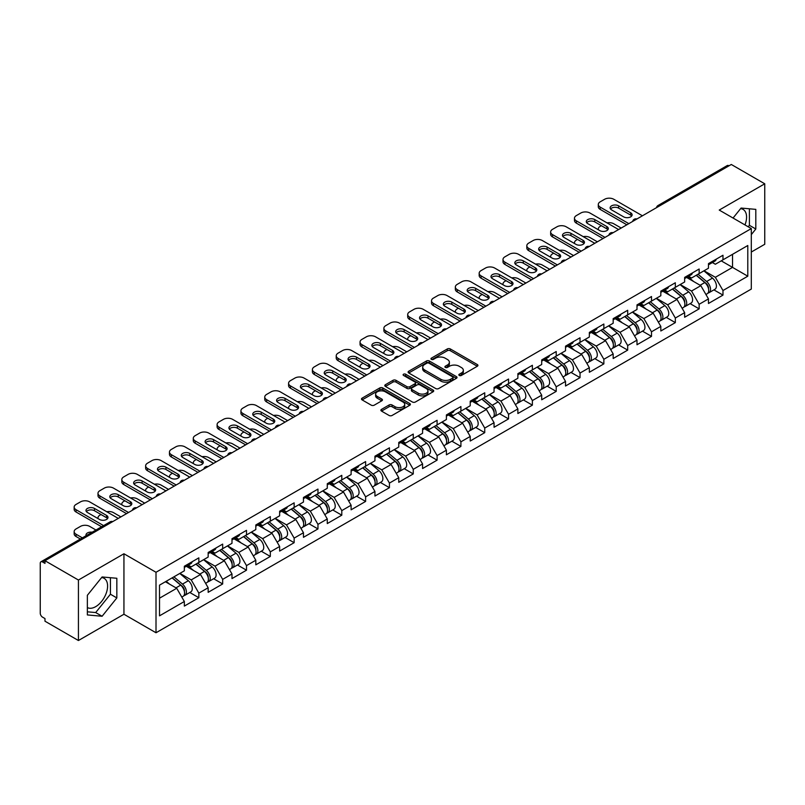 <?xml version="1.0" encoding="UTF-8"?>
<svg xmlns="http://www.w3.org/2000/svg" width="805" height="805" viewBox="0 0 805 805"><rect width="100%" height="100%" fill="white"/><g stroke="black" fill="none" stroke-linecap="round" stroke-linejoin="round"><path stroke-width="1.21" d="M459.283 375.452A1.479 0.855 0 0 0 461.376 375.452L477.305 366.265A2.123 1.228 0 0 0 477.929 365.4A2.123 1.228 0 0 0 477.305 364.534L450.317 348.947A2.123 1.228 0 0 0 447.318 348.947L431.4 358.145A1.479 0.855 0 0 0 430.957 358.748A1.479 0.855 0 0 0 431.4 359.362A1.479 0.855 0 0 0 433.493 359.362L435.555 358.165A6.782 3.914 0 0 1 445.145 358.165L447.399 359.463A6.782 3.914 0 0 1 449.381 362.24A6.782 3.914 0 0 1 447.399 365.007L445.336 366.195A1.479 0.855 0 0 0 444.903 366.798A1.479 0.855 0 0 0 445.336 367.412A1.479 0.855 0 0 0 447.439 367.412L449.492 366.215A6.782 3.914 0 0 1 459.092 366.215L461.335 367.513A6.782 3.914 0 0 1 463.328 370.29A6.782 3.914 0 0 1 461.335 373.057L459.283 374.245A1.479 0.855 0 0 0 458.84 374.848A1.479 0.855 0 0 0 459.283 375.452L459.283 374.245M87.363 607.554A16.845 9.73 120 0 0 95.684 606.658A16.845 9.73 120 0 0 106.693 591.816A16.845 9.73 120 0 0 104.107 578.322A16.845 9.73 120 0 0 101.621 577.557M740.6 208.646A16.845 9.73 -60 0 1 743.085 209.411A16.845 9.73 -60 0 1 744.977 224.927M381.52 409.363A2.123 1.228 0 0 0 380.896 410.228A2.123 1.228 0 0 0 381.52 411.093L389.087 415.461A2.123 1.228 0 0 0 392.085 415.461L409.775 405.247A2.123 1.228 0 0 0 410.389 404.382A2.123 1.228 0 0 0 409.775 403.516L382.788 387.94A2.123 1.228 0 0 0 379.789 387.94L362.099 398.153A2.123 1.228 0 0 0 361.485 399.018A2.123 1.228 0 0 0 362.099 399.884L371.246 405.167A2.123 1.228 0 0 0 374.245 405.167L381.812 400.789A2.123 1.228 0 0 0 382.435 399.924A2.123 1.228 0 0 0 381.812 399.059L377.283 396.442A5.675 3.27 0 0 1 375.623 394.128A5.675 3.27 0 0 1 379.125 391.099A5.675 3.27 0 0 1 385.303 391.814L403.064 402.067A5.675 3.27 0 0 1 404.724 404.382A5.675 3.27 0 0 1 401.222 407.411A5.675 3.27 0 0 1 395.044 406.696L392.085 404.985A2.123 1.228 0 0 0 389.087 404.985L381.52 409.363L381.52 411.093L389.087 406.756L389.087 404.985M123.94 553.76L78.427 580.033L44.979 560.723L731.302 164.482L764.75 183.792L719.237 210.065L751.307 228.58L156.009 572.275L123.94 553.76L123.94 614.245L156.009 632.76L156.009 572.275M435.706 388.543A2.123 1.228 0 0 0 438.705 388.543L456.395 378.33A2.123 1.228 0 0 0 457.009 377.465A2.123 1.228 0 0 0 456.395 376.599L429.407 361.022A2.123 1.228 0 0 0 426.409 361.022L408.719 371.236A2.123 1.228 0 0 0 408.105 372.101A2.123 1.228 0 0 0 408.719 372.967L435.706 388.543M404.14 375.774A1.479 0.855 0 0 1 405.65 375.985L405.65 374.224L433.08 390.063A2.123 1.228 0 0 1 433.704 390.928A2.123 1.228 0 0 1 433.08 391.794L415.39 402.007A2.123 1.228 0 0 1 412.391 402.007L385.414 386.43L385.414 384.699A2.123 1.228 0 0 0 384.79 385.565A2.123 1.228 0 0 0 385.414 386.43M385.414 384.699L392.981 380.322A2.123 1.228 0 0 1 395.98 380.322L406.928 386.642A2.123 1.228 0 0 0 409.926 386.642L414.947 383.744A2.123 1.228 0 0 0 415.561 382.878A2.123 1.228 0 0 0 414.947 382.013L403.547 375.432A1.479 0.855 0 0 1 403.114 374.828A1.479 0.855 0 0 1 404.03 374.033A1.479 0.855 0 0 1 405.65 374.224M156.009 632.76L751.307 289.065L751.307 228.58M189.789 592.48L198.845 597.713L198.845 593.124L191.218 579.902L179.907 573.381M198.845 597.713L184.345 606.085L184.345 601.506L159.521 615.835L159.521 585.144L184.345 570.815L184.345 566.237L198.845 557.855L198.845 562.443L208.163 557.06L208.163 552.482L222.673 544.1L222.673 548.688L231.991 543.315L231.991 538.726L246.501 530.344L246.501 534.933L255.809 529.559L255.809 524.971L270.319 516.599L270.319 521.177L279.637 515.804L279.637 511.215L294.147 502.843L294.147 507.422L303.465 502.048L303.465 497.46L317.965 489.088L317.965 493.666L327.283 488.293L327.283 483.704L341.793 475.332L341.793 479.911L351.111 474.537L351.111 469.949L365.621 461.577L365.621 466.155L374.939 460.782L374.939 456.194L389.439 447.822L389.439 452.4L398.757 447.027L398.757 442.438L413.267 434.066L413.267 438.655L422.585 433.271L422.585 428.683L437.095 420.311L437.095 424.899L446.403 419.516L446.403 414.927L460.913 406.555L460.913 411.144L470.231 405.76L470.231 401.182L484.741 392.8L484.741 397.388L494.059 392.005L494.059 387.426L508.559 379.044L508.559 383.633L517.877 378.249L517.877 373.671L532.387 365.289L532.387 369.877L541.705 364.494L541.705 359.916L556.215 351.533L556.215 356.122L565.533 350.739L565.533 346.16L580.033 337.778L580.033 342.367L589.351 336.993L589.351 332.405L603.861 324.023L603.861 328.611L613.179 323.238L613.179 318.649L627.689 310.277L627.689 314.856L636.996 309.482L636.996 304.894L651.507 296.522L651.507 301.1L660.825 295.727L660.825 291.138L675.335 282.766L675.335 287.345L684.653 281.971L684.653 277.383L699.153 269.011L699.153 273.589L708.47 268.216L708.47 263.627L722.981 255.255L722.981 259.834L747.795 245.515L747.795 276.196L722.981 290.525L715.343 277.292L704.043 270.772M713.924 289.88L722.981 295.103L722.981 290.525M722.981 295.103L708.47 303.485L708.47 298.897L699.153 304.28L691.525 291.048L680.215 284.527M690.096 303.626L699.153 308.858L699.153 304.28M699.153 308.858L684.653 317.24L684.653 312.652L675.335 318.035L667.697 304.803L656.397 298.283M666.268 317.381L675.335 322.614L675.335 318.035M675.335 322.614L660.825 330.996L660.825 326.407L651.507 331.791L643.869 318.559L632.569 312.038M642.45 331.137L651.507 336.369L651.507 331.791M651.507 336.369L636.996 344.751L636.996 340.163L627.689 345.546L620.051 332.314L608.751 325.794M618.622 344.892L627.689 350.125L627.689 345.546M627.689 350.125L613.179 358.507L613.179 353.918L603.861 359.292L596.223 346.07L584.923 339.549M594.794 358.648L603.861 363.88L603.861 359.292M603.861 363.88L589.351 372.262L589.351 367.674L580.033 373.047L572.395 359.825L561.095 353.304M570.976 372.403L580.033 377.636L580.033 373.047M580.033 377.636L565.533 386.008L565.533 381.429L556.215 386.803L548.577 373.58L537.277 367.06M547.148 386.159L556.215 391.391L556.215 386.803M556.215 391.391L541.705 399.763L541.705 395.185L532.387 400.558L524.749 387.336L513.449 380.805M523.331 399.914L532.387 405.146L532.387 400.558M532.387 405.146L517.877 413.518L517.877 408.94L508.559 414.313L500.931 401.091L489.621 394.561M499.502 413.669L508.559 418.902L508.559 414.313M508.559 418.902L494.059 427.274L494.059 422.695L484.741 428.069L477.103 414.847L465.803 408.316M475.675 427.425L484.741 432.657L484.741 428.069M484.741 432.657L470.231 441.029L470.231 436.451L460.913 441.824L453.275 428.602L441.975 422.072M451.857 441.18L460.913 446.413L460.913 441.824M460.913 446.413L446.403 454.785L446.403 450.196L437.095 455.58L429.457 442.358L418.157 435.827M428.029 454.936L437.095 460.168L437.095 455.58M437.095 460.168L422.585 468.54L422.585 463.952L413.267 469.335L405.629 456.113L394.329 449.582M404.211 468.691L413.267 473.924L413.267 469.335M413.267 473.924L398.757 482.296L398.757 477.707L389.439 483.091L381.812 469.858L370.501 463.338M380.383 482.447L389.439 487.679L389.439 483.091M389.439 487.679L374.939 496.051L374.939 491.463L365.621 496.846L357.984 483.614L346.683 477.093M356.555 496.202L365.621 501.424L365.621 496.846M365.621 501.424L351.111 509.807L351.111 505.218L341.793 510.601L334.156 497.369L322.855 490.849M332.737 509.947L341.793 515.18L341.793 510.601M341.793 515.18L327.283 523.562L327.283 518.973L317.965 524.357L310.338 511.125L299.037 504.604M308.909 523.703L317.965 528.935L317.965 524.357M317.965 528.935L303.465 537.317L303.465 532.729L294.147 538.112L286.51 524.88L275.209 518.36M285.081 537.458L294.147 542.691L294.147 538.112M294.147 542.691L279.637 551.073L279.637 546.484L270.319 551.868L262.682 538.636L251.381 532.115M261.263 551.214L270.319 556.446L270.319 551.868M270.319 556.446L255.809 564.828L255.809 560.24L246.501 565.613L238.864 552.391L227.563 545.871M237.435 564.969L246.501 570.202L246.501 565.613M246.501 570.202L231.991 578.584L231.991 573.995L222.673 579.369L215.036 566.146L203.735 559.626M213.617 578.725L222.673 583.957L222.673 579.369M222.673 583.957L208.163 592.329L208.163 587.751L198.845 593.124M188.259 565.15L191.218 566.851L198.845 562.443M191.218 579.902L200.526 574.518L186.277 566.297M208.163 587.751L200.526 574.518M212.087 551.395L215.036 553.095L222.673 548.688M215.036 566.146L224.354 560.773L210.095 552.542M231.991 573.995L224.354 560.773M235.905 537.639L238.864 539.34L246.501 534.933M238.864 552.391L248.181 547.018L233.923 538.787M255.809 560.24L248.181 547.018M259.733 523.884L262.682 525.585L270.319 521.177M262.682 538.636L271.999 533.262L257.751 525.031M279.637 546.484L271.999 533.262M283.561 510.129L286.51 511.829L294.147 507.422M286.51 524.88L295.827 519.507L281.569 511.276M303.465 532.729L295.827 519.507M307.379 496.373L310.338 498.074L317.965 493.666M310.338 511.125L319.645 505.751L305.397 497.52M327.283 518.973L319.645 505.751M331.207 482.618L334.156 484.318L341.793 479.911M334.156 497.369L343.473 491.996L329.225 483.765M351.111 505.218L343.473 491.996M355.025 468.862L357.984 470.573L365.621 466.155M357.984 483.614L367.301 478.24L353.043 470.009M374.939 491.463L367.301 478.24M378.853 455.107L381.812 456.817L389.439 452.4M381.812 469.858L391.119 464.485L376.871 456.254M398.757 477.707L391.119 464.485M402.681 441.351L405.629 443.062L413.267 438.655M405.629 456.113L414.947 450.73L400.689 442.498M422.585 463.952L414.947 450.73M426.499 427.596L429.457 429.307L437.095 424.899M429.457 442.358L438.775 436.974L424.517 428.743M446.403 450.196L438.775 436.974M450.327 413.84L453.275 415.551L460.913 411.144M453.275 428.602L462.593 423.219L448.345 414.988M470.231 436.451L462.593 423.219M474.155 400.095L477.103 401.796L484.741 397.388M477.103 414.847L486.421 409.463L472.163 401.232M494.059 422.695L486.421 409.463M497.973 386.34L500.931 388.04L508.559 383.633M500.931 401.091L510.239 395.708L495.991 387.477M517.877 408.94L510.239 395.708M521.801 372.584L524.749 374.285L532.387 369.877M524.749 387.336L534.067 381.952L519.819 373.731M541.705 395.185L534.067 381.952M545.619 358.829L548.577 360.529L556.215 356.122M548.577 373.58L557.895 368.197L543.637 359.976M565.533 381.429L557.895 368.197M569.447 345.073L572.395 346.774L580.033 342.367M572.395 359.825L581.713 354.452L567.465 346.22M589.351 367.674L581.713 354.452M593.275 331.318L596.223 333.018L603.861 328.611M596.223 346.07L605.541 340.696L591.283 332.465M613.179 353.918L605.541 340.696M617.093 317.562L620.051 319.263L627.689 314.856M620.051 332.314L629.369 326.941L615.111 318.71M636.996 340.163L629.369 326.941M640.921 303.807L643.869 305.508L651.507 301.1M643.869 318.559L653.187 313.185L638.939 304.954M660.825 326.407L653.187 313.185M664.749 290.052L667.697 291.752L675.335 287.345M667.697 304.803L677.015 299.43L662.757 291.199M684.653 312.652L677.015 299.43M688.567 276.296L691.525 277.997L699.153 273.589M691.525 291.048L700.833 285.674L686.585 277.443M708.47 298.897L700.833 285.674M729.018 165.8L659.828 205.748M658.852 206.311A3.24 1.872 120 0 1 659.677 205.657A3.24 1.872 60 0 0 658.057 205.496L727.237 165.558A3.24 1.872 60 0 1 728.857 165.719M712.395 262.541L715.343 264.251L722.981 259.834M715.343 277.292L732.53 267.381L732.53 254.33L747.795 245.515M721.23 260.85L747.795 276.196M751.307 252.035L764.75 244.277L764.75 183.792M78.427 580.033L78.427 640.518L44.979 621.208L44.979 618.562L42.544 617.153A3.24 1.872 -120 0 1 40.25 613.189L40.25 563.279A3.24 1.872 -120 0 1 40.924 561.799A3.24 1.872 -120 0 1 42.544 561.96L44.979 563.369L44.979 560.723M78.427 640.518L123.94 614.245M159.521 598.196L176.708 588.274L165.407 581.753M184.345 601.506L176.708 588.274M751.307 234.617L755.815 229.012L755.815 209.37L741.083 208.052L733.053 218.034M116.836 578.272L102.104 576.964L87.363 595.298L87.363 614.94L102.104 616.258L116.836 597.924L116.836 578.272M459.866 375.663L461.335 374.818A6.782 3.914 0 0 0 463.328 372.051L463.328 370.29M449.381 362.24L449.381 364.001A6.782 3.914 0 0 1 447.399 366.768L445.93 367.613M477.274 366.275L450.317 350.718A2.123 1.228 0 0 0 447.318 350.718L431.993 359.563M456.395 376.599L456.395 378.33L429.407 362.783A2.123 1.228 0 0 0 426.409 362.783L408.749 372.987L408.719 371.236M452.641 378.078A1.479 0.855 0 0 0 453.084 377.465A1.479 0.855 0 0 0 452.641 376.861L428.964 363.186A1.479 0.855 0 0 0 426.861 363.186L424.688 364.444A6.782 3.914 0 0 0 422.706 367.211A6.782 3.914 0 0 0 424.688 369.978L440.878 379.326A6.782 3.914 0 0 0 450.468 379.326L452.641 378.078L452.641 379.839A1.479 0.855 0 0 0 453.084 379.236L453.084 377.465M422.706 367.211L422.706 368.972A6.782 3.914 0 0 0 424.688 371.749L424.688 369.978M452.641 379.839L450.468 381.097A6.782 3.914 0 0 1 440.878 381.097L424.688 371.749M385.444 386.44L392.981 382.083L392.981 380.322M415.561 382.878L415.561 384.639A2.123 1.228 0 0 1 414.947 385.504L409.926 388.402A2.123 1.228 0 0 1 406.928 388.402L395.98 382.083A2.123 1.228 0 0 0 392.981 382.083M405.65 375.985L433.05 391.804M418.278 393.202A5.675 3.27 0 0 0 424.456 393.907A5.675 3.27 0 0 0 427.958 390.888A5.675 3.27 0 0 0 426.298 388.563L420.039 384.951A2.123 1.228 0 0 0 417.04 384.951L412.019 387.859A2.123 1.228 0 0 0 411.395 388.724A2.123 1.228 0 0 0 412.019 389.59L418.278 393.202L418.278 394.963A5.675 3.27 0 0 0 424.456 395.668A5.675 3.27 0 0 0 427.958 392.649L427.958 390.888M411.395 388.724L411.395 390.485A2.123 1.228 0 0 0 412.019 391.351L412.019 389.59M418.278 394.963L412.019 391.351M404.724 404.382L404.724 406.153A5.675 3.27 0 0 1 401.222 409.171A5.675 3.27 0 0 1 395.044 408.467L392.085 406.756A2.123 1.228 0 0 0 389.087 406.756M375.623 394.128L375.623 395.889A5.675 3.27 0 0 0 377.283 398.203L377.283 396.442M381.791 400.81L377.283 398.203M409.745 405.267L382.788 389.701A2.123 1.228 0 0 0 379.789 389.701L362.129 399.904M748.217 226.789L749.405 225.309L749.405 208.797M749.405 225.309L755.815 229.012M87.363 611.81L95.684 612.555L110.426 594.221L110.426 577.708M110.426 594.221L116.836 597.924M95.684 612.555L102.104 616.258M706.659 283.913L705.583 283.3M708.018 293A7.124 4.116 -120 0 0 709.054 292.678A7.124 4.116 -120 0 0 710.342 287.707A7.124 4.116 -120 0 0 706.629 281.498L698.036 274.243M709.054 292.678L714.941 289.287A7.124 4.116 -120 0 0 716.219 284.306A7.124 4.116 -120 0 0 712.506 278.097L703.912 270.852M696.375 275.199L706.186 283.471A4.317 2.496 60 0 1 708.511 288.794M621.198 228.056L613.782 223.78A6.48 3.743 0 0 0 607.061 222.894M601.345 225.672L600.198 226.336A6.48 3.743 0 0 0 598.296 228.982A6.48 3.743 0 0 0 598.467 229.838M705.925 294.489L707.223 293.745A7.124 4.116 -120 0 0 708.511 288.764A7.124 4.116 -120 0 0 704.798 282.555L696.204 275.3M693.719 281.569L687.923 276.668M610.532 209.008A4.971 2.868 180 0 1 618.602 208.123L630.667 215.096A4.971 2.868 180 0 1 631.704 215.971M626.843 224.786L600.198 209.401A6.48 3.743 180 0 1 598.296 206.754L598.296 204.47A6.48 3.743 0 0 0 600.198 207.116L600.198 209.401M710.382 262.521A7.124 4.116 60 0 1 709.054 264.463A7.124 4.116 60 0 1 708.47 264.714M716.269 259.13A7.124 4.116 60 0 1 714.941 261.072L709.054 264.463M598.296 204.47A6.48 3.743 0 0 1 600.198 201.824L604.625 199.268A6.48 3.743 0 0 1 613.782 199.268L642.42 215.8M628.826 223.639L600.198 207.116M618.602 205.828L630.667 212.802A4.971 2.868 180 0 1 632.116 214.824A4.971 2.868 180 0 1 629.047 217.481A4.971 2.868 180 0 1 623.634 216.857L611.569 209.894A4.971 2.868 180 0 1 610.12 207.861A4.971 2.868 180 0 1 613.189 205.215A4.971 2.868 180 0 1 618.602 205.828L618.602 208.123M682.831 297.669L681.765 297.055M684.2 306.755A7.124 4.116 -120 0 0 685.236 306.433A7.124 4.116 -120 0 0 686.514 301.462A7.124 4.116 -120 0 0 682.801 295.244L674.208 287.999M685.236 306.433L691.113 303.042A7.124 4.116 -120 0 0 692.391 298.061A7.124 4.116 -120 0 0 688.688 291.853L680.084 284.598M672.557 288.955L682.358 297.226A4.317 2.496 60 0 1 684.693 302.549M597.37 241.812L589.964 237.535A6.48 3.743 0 0 0 583.243 236.65M577.517 239.427L576.37 240.091A6.48 3.743 0 0 0 574.468 242.738A6.48 3.743 0 0 0 574.649 243.583M682.107 308.245L683.405 307.5A7.124 4.116 -120 0 0 684.683 302.519A7.124 4.116 -120 0 0 680.97 296.31L672.376 289.055M669.901 295.324L664.095 290.424M659.003 311.424L657.937 310.811M660.372 320.511A7.124 4.116 -120 0 0 661.408 320.189A7.124 4.116 -120 0 0 662.686 315.208A7.124 4.116 -120 0 0 658.983 308.999L650.38 301.754M661.408 320.189L667.295 316.798A7.124 4.116 -120 0 0 668.573 311.817A7.124 4.116 -120 0 0 664.86 305.608L656.266 298.353M648.729 302.71L658.53 310.982A4.317 2.496 60 0 1 660.865 316.305M573.542 255.557L566.136 251.291A6.48 3.743 0 0 0 559.415 250.405M553.689 253.183L552.542 253.847A6.48 3.743 0 0 0 550.65 256.483A6.48 3.743 0 0 0 550.821 257.338M658.279 322L659.577 321.255A7.124 4.116 -120 0 0 660.855 316.274A7.124 4.116 -120 0 0 657.142 310.066L648.548 302.811M646.073 309.07L640.277 304.179M635.185 325.18L634.119 324.566M636.554 334.266A7.124 4.116 -120 0 0 637.59 333.944A7.124 4.116 -120 0 0 638.868 328.963A7.124 4.116 -120 0 0 635.155 322.755L626.562 315.51M637.59 333.944L643.467 330.553A7.124 4.116 -120 0 0 644.745 325.572A7.124 4.116 -120 0 0 641.032 319.364L632.438 312.109M624.901 316.466L634.712 324.737A4.317 2.496 60 0 1 637.037 330.06M549.724 269.313L542.318 265.036A6.48 3.743 0 0 0 535.587 264.151M529.871 266.938L528.724 267.602A6.48 3.743 0 0 0 526.822 270.239A6.48 3.743 0 0 0 526.993 271.094M634.451 335.755L635.749 335.001A7.124 4.116 -120 0 0 637.037 330.03A7.124 4.116 -120 0 0 633.324 323.811L624.73 316.566M622.245 322.825L616.449 317.935M611.357 338.935L610.291 338.321M612.726 348.022A7.124 4.116 -120 0 0 613.762 347.7A7.124 4.116 -120 0 0 615.04 342.719A7.124 4.116 -120 0 0 611.327 336.51L602.734 329.265M613.762 347.7L619.639 344.309A7.124 4.116 -120 0 0 620.927 339.328A7.124 4.116 -120 0 0 617.214 333.119L608.62 325.864M601.083 330.221L610.884 338.492A4.317 2.496 60 0 1 613.219 343.816M525.896 283.068L518.49 278.792A6.48 3.743 0 0 0 511.769 277.906M506.043 280.693L504.896 281.348A6.48 3.743 0 0 0 503.004 283.994A6.48 3.743 0 0 0 503.175 284.849M610.633 349.511L611.931 348.756A7.124 4.116 -120 0 0 613.209 343.775A7.124 4.116 -120 0 0 609.496 337.567L600.902 330.322M598.427 336.581L592.621 331.69M587.539 352.691L586.463 352.077M588.898 361.777A7.124 4.116 -120 0 0 589.934 361.455A7.124 4.116 -120 0 0 591.222 356.474A7.124 4.116 -120 0 0 587.509 350.266L578.916 343.021M589.934 361.455L595.821 358.064A7.124 4.116 -120 0 0 597.099 353.083A7.124 4.116 -120 0 0 593.386 346.875L584.792 339.619M577.255 343.976L587.056 352.248A4.317 2.496 60 0 1 589.391 357.571M502.068 296.824L494.662 292.547A6.48 3.743 0 0 0 487.941 291.662M482.215 294.449L481.078 295.103A6.48 3.743 0 0 0 479.176 297.749A6.48 3.743 0 0 0 479.347 298.605M586.805 363.266L588.103 362.512A7.124 4.116 -120 0 0 589.381 357.531A7.124 4.116 -120 0 0 585.678 351.322L577.074 344.077M574.599 350.336L568.803 345.446M586.704 222.764A4.971 2.868 180 0 1 594.774 221.878L606.839 228.841A4.971 2.868 180 0 1 607.876 229.727M603.015 238.542L576.37 223.156A6.48 3.743 180 0 1 574.468 220.51L574.468 218.225A6.48 3.743 0 0 0 576.37 220.862L576.37 223.156M686.564 276.276A7.124 4.116 60 0 1 685.236 278.218A7.124 4.116 60 0 1 684.653 278.46M692.441 272.885A7.124 4.116 60 0 1 691.113 274.827L685.236 278.218M574.468 218.225A6.48 3.743 0 0 1 576.37 215.579L580.797 213.023A6.48 3.743 0 0 1 589.964 213.023L618.602 229.556M605.008 237.395L576.37 220.862M594.774 219.584L606.839 226.557A4.971 2.868 180 0 1 608.298 228.58A4.971 2.868 180 0 1 605.229 231.226A4.971 2.868 180 0 1 599.816 230.612L587.751 223.639A4.971 2.868 180 0 1 586.292 221.617A4.971 2.868 180 0 1 589.361 218.97A4.971 2.868 180 0 1 594.774 219.584L594.774 221.878M562.886 236.519A4.971 2.868 180 0 1 570.946 235.634L583.011 242.597A4.971 2.868 180 0 1 584.058 243.482M579.198 252.297L552.542 236.912A6.48 3.743 180 0 1 550.65 234.265L550.65 231.981A6.48 3.743 0 0 0 552.542 234.617L552.542 236.912M662.736 290.031A7.124 4.116 60 0 1 661.408 291.974A7.124 4.116 60 0 1 660.825 292.215M668.613 286.64A7.124 4.116 60 0 1 667.295 288.582L661.408 291.974M550.65 231.981A6.48 3.743 0 0 1 552.542 229.334L556.98 226.779A6.48 3.743 0 0 1 566.136 226.779L594.774 243.301M581.18 251.15L552.542 234.617M570.946 233.339L583.011 240.313A4.971 2.868 180 0 1 584.47 242.335A4.971 2.868 180 0 1 581.401 244.982A4.971 2.868 180 0 1 575.988 244.368L563.923 237.395A4.971 2.868 180 0 1 562.474 235.372A4.971 2.868 180 0 1 565.533 232.726A4.971 2.868 180 0 1 570.946 233.339L570.946 235.634M539.058 250.275A4.971 2.868 180 0 1 547.128 249.389L559.193 256.352A4.971 2.868 180 0 1 560.23 257.238M555.37 266.053L528.724 250.667A6.48 3.743 180 0 1 526.822 248.02L526.822 245.726A6.48 3.743 0 0 0 528.724 248.373L528.724 250.667M638.908 303.787A7.124 4.116 60 0 1 637.59 305.729A7.124 4.116 60 0 1 636.996 305.97M644.795 300.396A7.124 4.116 60 0 1 643.467 302.338L637.59 305.729M526.822 245.726A6.48 3.743 0 0 1 528.724 243.09L533.152 240.524A6.48 3.743 0 0 1 542.318 240.524L570.946 257.057M557.362 264.905L528.724 248.373M547.128 247.095L559.193 254.058A4.971 2.868 180 0 1 560.642 256.091A4.971 2.868 180 0 1 557.583 258.737A4.971 2.868 180 0 1 552.17 258.123L540.105 251.15A4.971 2.868 180 0 1 538.646 249.127A4.971 2.868 180 0 1 541.715 246.471A4.971 2.868 180 0 1 547.128 247.095L547.128 249.389M515.23 264.03A4.971 2.868 180 0 1 523.3 263.144L535.365 270.108A4.971 2.868 180 0 1 536.402 270.993M531.552 279.808L504.896 264.422A6.48 3.743 180 0 1 503.004 261.776L503.004 259.482A6.48 3.743 0 0 0 504.896 262.128L504.896 264.422M615.09 317.542A7.124 4.116 60 0 1 613.762 319.484A7.124 4.116 60 0 1 613.179 319.726M620.967 314.151A7.124 4.116 60 0 1 619.639 316.093L613.762 319.484M503.004 259.482A6.48 3.743 0 0 1 504.896 256.835L509.324 254.279A6.48 3.743 0 0 1 518.49 254.279L547.128 270.812M533.534 278.661L504.896 262.128M523.3 260.85L535.365 267.813A4.971 2.868 180 0 1 536.824 269.846A4.971 2.868 180 0 1 533.755 272.493A4.971 2.868 180 0 1 528.342 271.869L516.277 264.905A4.971 2.868 180 0 1 514.818 262.883A4.971 2.868 180 0 1 517.887 260.226A4.971 2.868 180 0 1 523.3 260.85L523.3 263.144M491.412 277.785A4.971 2.868 180 0 1 499.472 276.9L511.537 283.863A4.971 2.868 180 0 1 512.584 284.749M507.724 293.563L481.078 278.178A6.48 3.743 180 0 1 479.176 275.531L479.176 273.237A6.48 3.743 0 0 0 481.078 275.884L481.078 278.178M591.262 331.298A7.124 4.116 60 0 1 589.934 333.24A7.124 4.116 60 0 1 589.351 333.481M597.139 327.907A7.124 4.116 60 0 1 595.821 329.849L589.934 333.24M479.176 273.237A6.48 3.743 0 0 1 481.078 270.591L485.506 268.035A6.48 3.743 0 0 1 494.662 268.035L523.3 284.568M509.706 292.416L481.078 275.884M499.472 274.606L511.537 281.569A4.971 2.868 180 0 1 512.996 283.601A4.971 2.868 180 0 1 509.927 286.248A4.971 2.868 180 0 1 504.514 285.624L492.449 278.661A4.971 2.868 180 0 1 491 276.638A4.971 2.868 180 0 1 494.059 273.982A4.971 2.868 180 0 1 499.472 274.606L499.472 276.9M563.711 366.446L562.645 365.832M565.08 375.533A7.124 4.116 -120 0 0 566.116 375.211A7.124 4.116 -120 0 0 567.394 370.23A7.124 4.116 -120 0 0 563.681 364.021L555.088 356.766M566.116 375.211L571.993 371.819A7.124 4.116 -120 0 0 573.271 366.839A7.124 4.116 -120 0 0 569.558 360.63L560.964 353.375M553.427 357.722L563.238 366.003A4.317 2.496 60 0 1 565.573 371.316M478.25 310.579L470.845 306.303A6.48 3.743 0 0 0 464.113 305.417M458.397 308.204L457.25 308.858A6.48 3.743 0 0 0 455.348 311.505A6.48 3.743 0 0 0 455.519 312.36M562.987 377.022L564.285 376.267A7.124 4.116 -120 0 0 565.563 371.286A7.124 4.116 -120 0 0 561.85 365.078L553.256 357.833M550.781 364.091L544.975 359.201M467.584 291.541A4.971 2.868 180 0 1 475.654 290.655L487.719 297.619A4.971 2.868 180 0 1 488.756 298.504M483.896 307.319L457.25 291.933A6.48 3.743 180 0 1 455.348 289.287L455.348 286.993A6.48 3.743 0 0 0 457.25 289.639L457.25 291.933M567.445 345.053A7.124 4.116 60 0 1 566.116 346.995A7.124 4.116 60 0 1 565.533 347.237M573.321 341.662A7.124 4.116 60 0 1 571.993 343.604L566.116 346.995M455.348 286.993A6.48 3.743 0 0 1 457.25 284.346L461.678 281.79A6.48 3.743 0 0 1 470.845 281.79L499.472 298.323M485.888 306.172L457.25 289.639M475.654 288.361L487.719 295.324A4.971 2.868 180 0 1 489.168 297.357A4.971 2.868 180 0 1 486.109 300.003A4.971 2.868 180 0 1 480.696 299.38L468.631 292.416A4.971 2.868 180 0 1 467.172 290.394A4.971 2.868 180 0 1 470.241 287.737A4.971 2.868 180 0 1 475.654 288.361L475.654 290.655M539.883 380.202L538.817 379.588M541.252 389.288A7.124 4.116 -120 0 0 542.288 388.966A7.124 4.116 -120 0 0 543.566 383.985A7.124 4.116 -120 0 0 539.863 377.776L531.26 370.521M542.288 388.966L548.165 385.575A7.124 4.116 -120 0 0 549.453 380.594A7.124 4.116 -120 0 0 545.74 374.385L537.146 367.13M529.61 371.477L539.41 379.749A4.317 2.496 60 0 1 541.745 385.072M454.423 324.335L447.017 320.058A6.48 3.743 0 0 0 440.295 319.172M434.569 321.96L433.422 322.614A6.48 3.743 0 0 0 431.53 325.26A6.48 3.743 0 0 0 431.701 326.116M539.159 390.777L540.457 390.023A7.124 4.116 -120 0 0 541.735 385.042A7.124 4.116 -120 0 0 538.022 378.833L529.428 371.588M526.953 377.847L521.147 372.957M443.766 305.286A4.971 2.868 180 0 1 451.826 304.411L463.891 311.374A4.971 2.868 180 0 1 464.938 312.26M460.078 321.074L433.422 305.689A6.48 3.743 180 0 1 431.53 303.042L431.53 300.748A6.48 3.743 0 0 0 433.422 303.394L433.422 305.689M543.617 358.809A7.124 4.116 60 0 1 542.288 360.751A7.124 4.116 60 0 1 541.705 360.992M549.493 355.418A7.124 4.116 60 0 1 548.165 357.36L542.288 360.751M431.53 300.748A6.48 3.743 0 0 1 433.422 298.102L437.85 295.546A6.48 3.743 0 0 1 447.017 295.546L475.654 312.078M462.06 319.927L433.422 303.394M451.826 302.117L463.891 309.08A4.971 2.868 180 0 1 465.35 311.112A4.971 2.868 180 0 1 462.281 313.759A4.971 2.868 180 0 1 456.868 313.135L444.803 306.172A4.971 2.868 180 0 1 443.344 304.149A4.971 2.868 180 0 1 446.413 301.493A4.971 2.868 180 0 1 451.826 302.117L451.826 304.411M516.065 393.957L514.989 393.343M517.424 403.043A7.124 4.116 -120 0 0 518.46 402.721A7.124 4.116 -120 0 0 519.748 397.74A7.124 4.116 -120 0 0 516.035 391.532L507.442 384.277M518.46 402.721L524.347 399.33A7.124 4.116 -120 0 0 525.625 394.349A7.124 4.116 -120 0 0 521.912 388.141L513.318 380.886M505.782 385.233L515.592 393.504A4.317 2.496 60 0 1 517.917 398.827M430.605 338.09L423.189 333.813A6.48 3.743 0 0 0 416.467 332.928M410.751 335.705L409.604 336.369A6.48 3.743 0 0 0 407.702 339.016A6.48 3.743 0 0 0 407.873 339.871M515.331 404.533L516.629 403.778A7.124 4.116 -120 0 0 517.917 398.797A7.124 4.116 -120 0 0 514.204 392.588L505.61 385.343M503.125 391.602L497.329 386.712M419.938 319.042A4.971 2.868 180 0 1 428.008 318.166L440.073 325.129A4.971 2.868 180 0 1 441.11 326.015M436.25 334.83L409.604 319.444A6.48 3.743 180 0 1 407.702 316.798L407.702 314.503A6.48 3.743 0 0 0 409.604 317.15L409.604 319.444M519.788 372.564A7.124 4.116 60 0 1 518.46 374.506A7.124 4.116 60 0 1 517.877 374.748M525.675 369.173A7.124 4.116 60 0 1 524.347 371.115L518.46 374.506M407.702 314.503A6.48 3.743 0 0 1 409.604 311.857L414.032 309.301A6.48 3.743 0 0 1 423.189 309.301L451.826 325.834M438.232 333.683L409.604 317.15M428.008 315.872L440.073 322.835A4.971 2.868 180 0 1 441.522 324.868A4.971 2.868 180 0 1 438.453 327.514A4.971 2.868 180 0 1 433.04 326.89L420.975 319.927A4.971 2.868 180 0 1 419.526 317.895A4.971 2.868 180 0 1 422.595 315.248A4.971 2.868 180 0 1 428.008 315.872L428.008 318.166M492.237 407.712L491.171 407.099M493.606 416.799A7.124 4.116 -120 0 0 494.642 416.477A7.124 4.116 -120 0 0 495.92 411.496A7.124 4.116 -120 0 0 492.207 405.287L483.614 398.032M494.642 416.477L500.519 413.086A7.124 4.116 -120 0 0 501.797 408.105A7.124 4.116 -120 0 0 498.094 401.896L489.49 394.641M481.964 398.988L491.764 407.26A4.317 2.496 60 0 1 494.099 412.583M406.777 351.845L399.371 347.569A6.48 3.743 0 0 0 392.649 346.683M386.923 349.461L385.776 350.125A6.48 3.743 0 0 0 383.884 352.771A6.48 3.743 0 0 0 384.055 353.626M491.513 418.288L492.811 417.533A7.124 4.116 -120 0 0 494.089 412.552A7.124 4.116 -120 0 0 490.376 406.344L481.782 399.089M479.307 405.358L473.501 400.467M396.11 332.797A4.971 2.868 180 0 1 404.18 331.922L416.245 338.885A4.971 2.868 180 0 1 417.282 339.77M412.422 348.585L385.776 333.2A6.48 3.743 180 0 1 383.884 330.553L383.884 328.259A6.48 3.743 0 0 0 385.776 330.905L385.776 333.2M495.971 386.32A7.124 4.116 60 0 1 494.642 388.262A7.124 4.116 60 0 1 494.059 388.503M501.847 382.928A7.124 4.116 60 0 1 500.519 384.871L494.642 388.262M383.884 328.259A6.48 3.743 0 0 1 385.776 325.612L390.204 323.057A6.48 3.743 0 0 1 399.371 323.057L428.008 339.589M414.414 347.438L385.776 330.905M404.18 329.627L416.245 336.591A4.971 2.868 180 0 1 417.704 338.623A4.971 2.868 180 0 1 414.635 341.27A4.971 2.868 180 0 1 409.222 340.646L397.157 333.683A4.971 2.868 180 0 1 395.698 331.65A4.971 2.868 180 0 1 398.767 329.004A4.971 2.868 180 0 1 404.18 329.627L404.18 331.922M468.409 421.468L467.343 420.844M469.778 430.554A7.124 4.116 -120 0 0 470.814 430.232A7.124 4.116 -120 0 0 472.102 425.251A7.124 4.116 -120 0 0 468.389 419.043L459.786 411.788M470.814 430.232L476.701 426.831A7.124 4.116 -120 0 0 477.979 421.86A7.124 4.116 -120 0 0 474.266 415.652L465.672 408.397M458.136 412.744L467.936 421.015A4.317 2.496 60 0 1 470.271 426.338M382.949 365.601L375.543 361.324A6.48 3.743 0 0 0 368.821 360.439M363.095 363.216L361.948 363.88A6.48 3.743 0 0 0 360.056 366.527A6.48 3.743 0 0 0 360.227 367.382M467.685 432.033L468.983 431.289A7.124 4.116 -120 0 0 470.261 426.308A7.124 4.116 -120 0 0 466.558 420.099L457.954 412.844M455.479 419.113L449.683 414.223M372.292 346.553A4.971 2.868 180 0 1 380.352 345.677L392.417 352.64A4.971 2.868 180 0 1 393.464 353.516M388.604 362.341L361.948 346.955A6.48 3.743 180 0 1 360.056 344.309L360.056 342.014A6.48 3.743 0 0 0 361.948 344.661L361.948 346.955M472.143 400.075A7.124 4.116 60 0 1 470.814 402.017A7.124 4.116 60 0 1 470.231 402.259M478.019 396.674A7.124 4.116 60 0 1 476.701 398.616L470.814 402.017M360.056 342.014A6.48 3.743 0 0 1 361.948 339.368L366.386 336.812A6.48 3.743 0 0 1 375.543 336.812L404.18 353.345M390.586 361.193L361.948 344.661M380.352 343.383L392.417 350.346A4.971 2.868 180 0 1 393.876 352.379A4.971 2.868 180 0 1 390.807 355.025A4.971 2.868 180 0 1 385.394 354.401L373.329 347.438A4.971 2.868 180 0 1 371.88 345.405A4.971 2.868 180 0 1 374.939 342.759A4.971 2.868 180 0 1 380.352 343.383L380.352 345.677M444.591 435.223L443.525 434.599M445.96 444.31A7.124 4.116 -120 0 0 446.996 443.988A7.124 4.116 -120 0 0 448.274 439.007A7.124 4.116 -120 0 0 444.561 432.798L435.968 425.543M446.996 443.988L452.873 440.587A7.124 4.116 -120 0 0 454.151 435.606A7.124 4.116 -120 0 0 450.438 429.397L441.844 422.152M434.308 426.499L444.119 434.77A4.317 2.496 60 0 1 446.443 440.094M359.131 379.356L351.725 375.08A6.48 3.743 0 0 0 344.993 374.194M339.277 376.971L338.13 377.636A6.48 3.743 0 0 0 336.228 380.282A6.48 3.743 0 0 0 336.399 381.137M443.857 445.789L445.155 445.044A7.124 4.116 -120 0 0 446.443 440.063A7.124 4.116 -120 0 0 442.73 433.855L434.137 426.6M431.651 432.869L425.855 427.978M348.464 360.308A4.971 2.868 180 0 1 356.535 359.433L368.599 366.396A4.971 2.868 180 0 1 369.636 367.271M364.776 376.096L338.13 360.71A6.48 3.743 180 0 1 336.228 358.064L336.228 355.77A6.48 3.743 0 0 0 338.13 358.416L338.13 360.71M448.315 413.83A7.124 4.116 60 0 1 446.996 415.772A7.124 4.116 60 0 1 446.403 416.014M454.201 410.429A7.124 4.116 60 0 1 452.873 412.371L446.996 415.772M336.228 355.77A6.48 3.743 0 0 1 338.13 353.123L342.558 350.567A6.48 3.743 0 0 1 351.725 350.567L380.352 367.1M366.768 374.949L338.13 358.416M356.535 357.138L368.599 364.101A4.971 2.868 180 0 1 370.048 366.124A4.971 2.868 180 0 1 366.989 368.781A4.971 2.868 180 0 1 361.576 368.157L349.511 361.193A4.971 2.868 180 0 1 348.052 359.161A4.971 2.868 180 0 1 351.121 356.514A4.971 2.868 180 0 1 356.535 357.138L356.535 359.433M420.763 448.979L419.697 448.355M422.132 458.065A7.124 4.116 -120 0 0 423.168 457.743A7.124 4.116 -120 0 0 424.446 452.762A7.124 4.116 -120 0 0 420.733 446.554L412.14 439.299M423.168 457.743L429.045 454.342A7.124 4.116 -120 0 0 430.333 449.361A7.124 4.116 -120 0 0 426.62 443.153L418.026 435.908M410.49 440.255L420.291 448.526A4.317 2.496 60 0 1 422.625 453.849M335.303 393.112L327.897 388.835A6.48 3.743 0 0 0 321.175 387.95M315.449 390.727L314.302 391.391A6.48 3.743 0 0 0 312.41 394.037A6.48 3.743 0 0 0 312.582 394.893M420.039 459.544L421.337 458.8A7.124 4.116 -120 0 0 422.615 453.819A7.124 4.116 -120 0 0 418.902 447.61L410.309 440.355M407.833 446.624L402.027 441.724M324.636 374.063A4.971 2.868 180 0 1 332.707 373.178L344.771 380.151A4.971 2.868 180 0 1 345.818 381.027M340.958 389.851L314.302 374.466A6.48 3.743 180 0 1 312.41 371.819L312.41 369.525A6.48 3.743 0 0 0 314.302 372.172L314.302 374.466M424.497 427.586A7.124 4.116 60 0 1 423.168 429.528A7.124 4.116 60 0 1 422.585 429.769M430.373 424.185A7.124 4.116 60 0 1 429.045 426.127L423.168 429.528M312.41 369.525A6.48 3.743 0 0 1 314.302 366.879L318.73 364.323A6.48 3.743 0 0 1 327.897 364.323L356.535 380.856M342.94 388.704L314.302 372.172M332.707 370.894L344.771 377.857A4.971 2.868 180 0 1 346.231 379.88A4.971 2.868 180 0 1 343.161 382.536A4.971 2.868 180 0 1 337.748 381.912L325.683 374.949A4.971 2.868 180 0 1 324.224 372.916A4.971 2.868 180 0 1 327.293 370.27A4.971 2.868 180 0 1 332.707 370.894L332.707 373.178M396.946 462.734L395.869 462.11M398.304 471.821A7.124 4.116 -120 0 0 399.34 471.499A7.124 4.116 -120 0 0 400.628 466.518A7.124 4.116 -120 0 0 396.915 460.309L388.322 453.054M399.34 471.499L405.227 468.097A7.124 4.116 -120 0 0 406.505 463.117A7.124 4.116 -120 0 0 402.792 456.908L394.198 449.663M386.662 454.01L396.463 462.281A4.317 2.496 60 0 1 398.797 467.604M311.475 406.867L304.069 402.591A6.48 3.743 0 0 0 297.347 401.705M291.621 404.482L290.484 405.146A6.48 3.743 0 0 0 288.582 407.793A6.48 3.743 0 0 0 288.754 408.648M396.211 473.3L397.509 472.555A7.124 4.116 -120 0 0 398.797 467.574A7.124 4.116 -120 0 0 395.084 461.366L386.481 454.111M384.005 460.38L378.209 455.479M300.818 387.819A4.971 2.868 180 0 1 308.879 386.933L320.943 393.907A4.971 2.868 180 0 1 321.99 394.782M317.13 403.607L290.484 388.211A6.48 3.743 180 0 1 288.582 385.575L288.582 383.281A6.48 3.743 0 0 0 290.484 385.927L290.484 388.211M400.669 441.341A7.124 4.116 60 0 1 399.34 443.283A7.124 4.116 60 0 1 398.757 443.525M406.555 437.94A7.124 4.116 60 0 1 405.227 439.882L399.34 443.283M288.582 383.281A6.48 3.743 0 0 1 290.484 380.634L294.912 378.078A6.48 3.743 0 0 1 304.069 378.078L332.707 394.611M319.112 402.46L290.484 385.927M308.879 384.649L320.943 391.612A4.971 2.868 180 0 1 322.403 393.635A4.971 2.868 180 0 1 319.333 396.291A4.971 2.868 180 0 1 313.92 395.668L301.855 388.704A4.971 2.868 180 0 1 300.406 386.672A4.971 2.868 180 0 1 303.465 384.025A4.971 2.868 180 0 1 308.879 384.649L308.879 386.933M373.118 476.49L372.051 475.866M374.486 485.576A7.124 4.116 -120 0 0 375.522 485.254A7.124 4.116 -120 0 0 376.8 480.273A7.124 4.116 -120 0 0 373.087 474.065L364.494 466.809M375.522 485.254L381.399 481.853A7.124 4.116 -120 0 0 382.677 476.872A7.124 4.116 -120 0 0 378.964 470.663L370.37 463.418M362.834 467.765L372.645 476.037A4.317 2.496 60 0 1 374.979 481.36M287.657 420.623L280.251 416.346A6.48 3.743 0 0 0 273.519 415.461M267.803 418.238L266.656 418.902A6.48 3.743 0 0 0 264.754 421.548A6.48 3.743 0 0 0 264.925 422.404M372.393 487.055L373.691 486.311A7.124 4.116 -120 0 0 374.969 481.33A7.124 4.116 -120 0 0 371.256 475.121L362.663 467.866M360.187 474.135L354.381 469.235M276.99 401.574A4.971 2.868 180 0 1 285.061 400.689L297.125 407.662A4.971 2.868 180 0 1 298.162 408.538M293.302 417.352L266.656 401.967A6.48 3.743 180 0 1 264.754 399.33L264.754 397.036A6.48 3.743 0 0 0 266.656 399.683L266.656 401.967M376.851 455.097A7.124 4.116 60 0 1 375.522 457.039A7.124 4.116 60 0 1 374.939 457.28M382.727 451.696A7.124 4.116 60 0 1 381.399 453.638L375.522 457.039M264.754 397.036A6.48 3.743 0 0 1 266.656 394.39L271.084 391.834A6.48 3.743 0 0 1 280.251 391.834L308.879 408.366M295.294 416.215L266.656 399.683M285.061 398.405L297.125 405.368A4.971 2.868 180 0 1 298.575 407.39A4.971 2.868 180 0 1 295.516 410.047A4.971 2.868 180 0 1 290.102 409.423L278.037 402.46A4.971 2.868 180 0 1 276.578 400.427A4.971 2.868 180 0 1 279.647 397.781A4.971 2.868 180 0 1 285.061 398.405L285.061 400.689M349.29 490.235L348.223 489.621M350.658 499.321A7.124 4.116 -120 0 0 351.694 499.009A7.124 4.116 -120 0 0 352.972 494.029A7.124 4.116 -120 0 0 349.269 487.82L340.666 480.565M351.694 499.009L357.571 495.608A7.124 4.116 -120 0 0 358.859 490.627A7.124 4.116 -120 0 0 355.146 484.419L346.553 477.174M339.016 481.521L348.817 489.792A4.317 2.496 60 0 1 351.151 495.115M263.829 434.378L256.423 430.101A6.48 3.743 0 0 0 249.701 429.216M243.975 431.993L242.828 432.657A6.48 3.743 0 0 0 240.937 435.304A6.48 3.743 0 0 0 241.108 436.159M348.565 500.811L349.863 500.066A7.124 4.116 -120 0 0 351.141 495.085A7.124 4.116 -120 0 0 347.428 488.877L338.835 481.621M336.359 487.89L330.563 482.99M253.173 415.33A4.971 2.868 180 0 1 261.233 414.444L273.298 421.418A4.971 2.868 180 0 1 274.344 422.293M269.484 431.108L242.828 415.722A6.48 3.743 180 0 1 240.937 413.076L240.937 410.792A6.48 3.743 0 0 0 242.828 413.438L242.828 415.722M353.023 468.842A7.124 4.116 60 0 1 351.694 470.784A7.124 4.116 60 0 1 351.111 471.036M358.899 465.451A7.124 4.116 60 0 1 357.571 467.393L351.694 470.784M240.937 410.792A6.48 3.743 0 0 1 242.828 408.145L247.266 405.589A6.48 3.743 0 0 1 256.423 405.589L285.061 422.122M271.466 429.961L242.828 413.438M261.233 412.15L273.298 419.123A4.971 2.868 180 0 1 274.757 421.146A4.971 2.868 180 0 1 271.688 423.802A4.971 2.868 180 0 1 266.274 423.178L254.209 416.215A4.971 2.868 180 0 1 252.75 414.183A4.971 2.868 180 0 1 255.819 411.536A4.971 2.868 180 0 1 261.233 412.15L261.233 414.444M325.472 503.99L324.395 503.377M326.84 513.077A7.124 4.116 -120 0 0 327.866 512.755A7.124 4.116 -120 0 0 329.154 507.784A7.124 4.116 -120 0 0 325.441 501.565L316.848 494.32M327.866 512.755L333.753 509.364A7.124 4.116 -120 0 0 335.031 504.383A7.124 4.116 -120 0 0 331.318 498.174L322.725 490.919M315.188 495.276L324.999 503.548A4.317 2.496 60 0 1 327.323 508.871M240.011 448.133L232.605 443.857A6.48 3.743 0 0 0 225.873 442.971M220.157 445.749L219.01 446.413A6.48 3.743 0 0 0 217.109 449.059A6.48 3.743 0 0 0 217.28 449.904M324.737 514.566L326.035 513.821A7.124 4.116 -120 0 0 327.323 508.841A7.124 4.116 -120 0 0 323.61 502.632L315.017 495.377M312.531 501.646L306.735 496.745M229.345 429.085A4.971 2.868 180 0 1 237.415 428.2L249.48 435.163A4.971 2.868 180 0 1 250.516 436.048M245.656 444.863L219.01 429.478A6.48 3.743 180 0 1 217.109 426.831L217.109 424.547A6.48 3.743 0 0 0 219.01 427.183L219.01 429.478M329.195 482.598A7.124 4.116 60 0 1 327.866 484.54A7.124 4.116 60 0 1 327.283 484.781M335.081 479.206A7.124 4.116 60 0 1 333.753 481.149L327.866 484.54M217.109 424.547A6.48 3.743 0 0 1 219.01 421.901L223.438 419.345A6.48 3.743 0 0 1 232.605 419.345L261.233 435.877M247.638 443.716L219.01 427.183M237.415 425.905L249.48 432.879A4.971 2.868 180 0 1 250.929 434.901A4.971 2.868 180 0 1 247.86 437.548A4.971 2.868 180 0 1 242.446 436.934L230.381 429.961A4.971 2.868 180 0 1 228.932 427.938A4.971 2.868 180 0 1 232.001 425.292A4.971 2.868 180 0 1 237.415 425.905L237.415 428.2M301.644 517.746L300.577 517.132M303.012 526.832A7.124 4.116 -120 0 0 304.049 526.51A7.124 4.116 -120 0 0 305.326 521.529A7.124 4.116 -120 0 0 301.613 515.321L293.02 508.076M304.049 526.51L309.925 523.119A7.124 4.116 -120 0 0 311.203 518.138A7.124 4.116 -120 0 0 307.5 511.93L298.897 504.675M291.37 509.032L301.171 517.303A4.317 2.496 60 0 1 303.505 522.626M216.183 461.879L208.777 457.612A6.48 3.743 0 0 0 202.055 456.727M196.329 459.504L195.182 460.168A6.48 3.743 0 0 0 193.291 462.805A6.48 3.743 0 0 0 193.462 463.66M300.919 528.322L302.217 527.577A7.124 4.116 -120 0 0 303.495 522.596A7.124 4.116 -120 0 0 299.782 516.387L291.189 509.132M288.713 515.391L282.907 510.501M205.517 442.841A4.971 2.868 180 0 1 213.587 441.955L225.652 448.918A4.971 2.868 180 0 1 226.688 449.804M221.838 458.619L195.182 443.233A6.48 3.743 180 0 1 193.291 440.587L193.291 438.302A6.48 3.743 0 0 0 195.182 440.939L195.182 443.233M305.377 496.353A7.124 4.116 60 0 1 304.049 498.295A7.124 4.116 60 0 1 303.465 498.537M311.253 492.962A7.124 4.116 60 0 1 309.925 494.904L304.049 498.295M193.291 438.302A6.48 3.743 0 0 1 195.182 435.656L199.61 433.1A6.48 3.743 0 0 1 208.777 433.1L237.415 449.623M223.82 457.471L195.182 440.939M213.587 439.661L225.652 446.634A4.971 2.868 180 0 1 227.111 448.657A4.971 2.868 180 0 1 224.042 451.303A4.971 2.868 180 0 1 218.628 450.689L206.563 443.716A4.971 2.868 180 0 1 205.104 441.693A4.971 2.868 180 0 1 208.173 439.047A4.971 2.868 180 0 1 213.587 439.661L213.587 441.955M277.816 531.501L276.749 530.887M279.184 540.588A7.124 4.116 -120 0 0 280.221 540.266A7.124 4.116 -120 0 0 281.509 535.285A7.124 4.116 -120 0 0 277.795 529.076L269.192 521.831M280.221 540.266L286.107 536.875A7.124 4.116 -120 0 0 287.385 531.894A7.124 4.116 -120 0 0 283.672 525.685L275.079 518.43M267.542 522.787L277.343 531.058A4.317 2.496 60 0 1 279.677 536.382M192.355 475.634L184.949 471.358A6.48 3.743 0 0 0 178.227 470.472M172.501 473.26L171.364 473.924A6.48 3.743 0 0 0 169.463 476.56A6.48 3.743 0 0 0 169.634 477.415M277.091 542.077L278.389 541.322A7.124 4.116 -120 0 0 279.667 536.351A7.124 4.116 -120 0 0 275.964 530.143L267.361 522.888M264.885 529.147L259.089 524.256M181.699 456.596A4.971 2.868 180 0 1 189.759 455.711L201.824 462.674A4.971 2.868 180 0 1 202.87 463.559M198.01 472.374L171.364 456.988A6.48 3.743 180 0 1 169.463 454.342L169.463 452.048A6.48 3.743 0 0 0 171.364 454.694L171.364 456.988M281.549 510.108A7.124 4.116 60 0 1 280.221 512.05A7.124 4.116 60 0 1 279.637 512.292M287.425 506.717A7.124 4.116 60 0 1 286.107 508.659L280.221 512.05M169.463 452.048A6.48 3.743 0 0 1 171.364 449.411L175.792 446.845A6.48 3.743 0 0 1 184.949 446.845L213.587 463.378M199.992 471.227L171.364 454.694M189.759 453.416L201.824 460.38A4.971 2.868 180 0 1 203.283 462.412A4.971 2.868 180 0 1 200.214 465.059A4.971 2.868 180 0 1 194.8 464.445L182.735 457.471A4.971 2.868 180 0 1 181.286 455.449A4.971 2.868 180 0 1 184.345 452.792A4.971 2.868 180 0 1 189.759 453.416L189.759 455.711M253.998 545.257L252.931 544.643M255.366 554.343A7.124 4.116 -120 0 0 256.403 554.021A7.124 4.116 -120 0 0 257.68 549.04A7.124 4.116 -120 0 0 253.967 542.832L245.374 535.587M256.403 554.021L262.279 550.63A7.124 4.116 -120 0 0 263.557 545.649A7.124 4.116 -120 0 0 259.844 539.441L251.251 532.186M243.714 536.543L253.525 544.814A4.317 2.496 60 0 1 255.849 550.137M168.537 489.39L161.131 485.113A6.48 3.743 0 0 0 154.399 484.228M148.684 487.015L147.536 487.669A6.48 3.743 0 0 0 145.635 490.315A6.48 3.743 0 0 0 145.806 491.171M253.263 555.832L254.561 555.078A7.124 4.116 -120 0 0 255.849 550.097A7.124 4.116 -120 0 0 252.136 543.888L243.543 536.643M241.057 542.902L235.261 538.012M157.871 470.351A4.971 2.868 180 0 1 165.941 469.466L178.006 476.429A4.971 2.868 180 0 1 179.042 477.315M174.182 486.129L147.536 470.744A6.48 3.743 180 0 1 145.635 468.097L145.635 465.803A6.48 3.743 0 0 0 147.536 468.45L147.536 470.744M257.721 523.864A7.124 4.116 60 0 1 256.403 525.806A7.124 4.116 60 0 1 255.809 526.047M263.607 520.473A7.124 4.116 60 0 1 262.279 522.415L256.403 525.806M145.635 465.803A6.48 3.743 0 0 1 147.536 463.167L151.964 460.601A6.48 3.743 0 0 1 161.131 460.601L189.759 477.134M176.174 484.982L147.536 468.45M165.941 467.172L178.006 474.135A4.971 2.868 180 0 1 179.455 476.168A4.971 2.868 180 0 1 176.396 478.814A4.971 2.868 180 0 1 170.982 478.2L158.917 471.227A4.971 2.868 180 0 1 157.458 469.204A4.971 2.868 180 0 1 160.527 466.548A4.971 2.868 180 0 1 165.941 467.172L165.941 469.466M230.17 559.012L229.103 558.398M231.538 568.099A7.124 4.116 -120 0 0 232.575 567.777A7.124 4.116 -120 0 0 233.853 562.796A7.124 4.116 -120 0 0 230.139 556.587L221.546 549.342M232.575 567.777L238.451 564.386A7.124 4.116 -120 0 0 239.739 559.405A7.124 4.116 -120 0 0 236.026 553.196L227.433 545.941M219.896 550.298L229.697 558.569A4.317 2.496 60 0 1 232.031 563.892M144.709 503.145L137.303 498.869A6.48 3.743 0 0 0 130.581 497.983M124.856 500.77L123.708 501.424A6.48 3.743 0 0 0 121.817 504.071A6.48 3.743 0 0 0 121.988 504.926M229.445 569.588L230.743 568.833A7.124 4.116 -120 0 0 232.021 563.852A7.124 4.116 -120 0 0 228.308 557.644L219.715 550.399M217.239 556.658L211.433 551.767M134.053 484.107A4.971 2.868 180 0 1 142.113 483.221L154.178 490.185A4.971 2.868 180 0 1 155.224 491.07M150.364 499.885L123.708 484.499A6.48 3.743 180 0 1 121.817 481.853L121.817 479.559A6.48 3.743 0 0 0 123.708 482.205L123.708 484.499M233.903 537.619A7.124 4.116 60 0 1 232.575 539.561A7.124 4.116 60 0 1 231.991 539.803M239.779 534.228A7.124 4.116 60 0 1 238.451 536.17L232.575 539.561M121.817 479.559A6.48 3.743 0 0 1 123.708 476.912L128.136 474.356A6.48 3.743 0 0 1 137.303 474.356L165.941 490.889M152.346 498.738L123.708 482.205M142.113 480.927L154.178 487.89A4.971 2.868 180 0 1 155.637 489.923A4.971 2.868 180 0 1 152.568 492.569A4.971 2.868 180 0 1 147.154 491.946L135.089 484.982A4.971 2.868 180 0 1 133.63 482.96A4.971 2.868 180 0 1 136.699 480.303A4.971 2.868 180 0 1 142.113 480.927L142.113 483.221M206.352 572.768L205.275 572.154M207.71 581.854A7.124 4.116 -120 0 0 208.747 581.532A7.124 4.116 -120 0 0 210.035 576.551A7.124 4.116 -120 0 0 206.322 570.342L197.728 563.098M208.747 581.532L214.633 578.141A7.124 4.116 -120 0 0 215.911 573.16A7.124 4.116 -120 0 0 212.198 566.951L203.605 559.696M196.068 564.043L205.869 572.325A4.317 2.496 60 0 1 208.203 577.638M120.881 516.901L113.475 512.624A6.48 3.743 0 0 0 106.753 511.739M101.028 514.526L99.89 515.18A6.48 3.743 0 0 0 97.989 517.826A6.48 3.743 0 0 0 98.16 518.682M205.617 583.343L206.915 582.589A7.124 4.116 -120 0 0 208.203 577.608A7.124 4.116 -120 0 0 204.49 571.399L195.887 564.154M193.411 570.413L187.615 565.523M110.225 497.862A4.971 2.868 180 0 1 118.285 496.977L130.35 503.94A4.971 2.868 180 0 1 131.396 504.826M126.536 513.64L99.89 498.255A6.48 3.743 180 0 1 97.989 495.608L97.989 493.314A6.48 3.743 0 0 0 99.89 495.961L99.89 498.255M210.075 551.375A7.124 4.116 60 0 1 208.747 553.317A7.124 4.116 60 0 1 208.163 553.558M215.961 547.984A7.124 4.116 60 0 1 214.633 549.926L208.747 553.317M97.989 493.314A6.48 3.743 0 0 1 99.89 490.668L104.318 488.112A6.48 3.743 0 0 1 113.475 488.112L142.113 504.644M128.518 512.493L99.89 495.961M118.285 494.683L130.35 501.646A4.971 2.868 180 0 1 131.809 503.678A4.971 2.868 180 0 1 128.74 506.325A4.971 2.868 180 0 1 123.326 505.701L111.261 498.738A4.971 2.868 180 0 1 109.812 496.715A4.971 2.868 180 0 1 112.871 494.059A4.971 2.868 180 0 1 118.285 494.683L118.285 496.977M182.524 586.523L181.457 585.909M183.892 595.609A7.124 4.116 -120 0 0 184.929 595.287A7.124 4.116 -120 0 0 186.207 590.307A7.124 4.116 -120 0 0 182.494 584.098L173.9 576.843M184.929 595.287L190.805 591.896A7.124 4.116 -120 0 0 192.083 586.915A7.124 4.116 -120 0 0 188.37 580.707L179.777 573.452M172.24 577.799L182.051 586.07A4.317 2.496 60 0 1 184.385 591.393M92.183 532.196A4.971 2.868 0 0 0 85.984 534.983A4.971 2.868 0 0 0 86.145 535.687M95.956 530.022L89.657 526.379A6.48 3.743 0 0 0 80.49 526.379L76.062 528.935A6.48 3.743 0 0 0 74.161 531.582A6.48 3.743 0 0 0 76.062 534.228L76.062 536.522L80.379 539.018M82.372 537.871L76.062 534.228M181.799 597.099L183.097 596.344A7.124 4.116 -120 0 0 184.375 591.363A7.124 4.116 -120 0 0 180.662 585.154L172.069 577.91M169.593 584.168L166.192 581.301M76.062 536.522A6.48 3.743 180 0 1 74.161 533.876L74.161 531.582M86.397 511.608A4.971 2.868 180 0 1 94.467 510.732L106.532 517.696A4.971 2.868 180 0 1 107.568 518.581M101.611 526.762L76.062 512.01A6.48 3.743 180 0 1 74.161 509.364L74.161 507.07A6.48 3.743 0 0 0 76.062 509.716L76.062 512.01M186.257 565.13A7.124 4.116 60 0 1 184.929 567.072A7.124 4.116 60 0 1 184.345 567.314M192.133 561.739A7.124 4.116 60 0 1 190.805 563.681L184.929 567.072M74.161 507.07A6.48 3.743 0 0 1 76.062 504.423L80.49 501.867A6.48 3.743 0 0 1 89.657 501.867L118.285 518.4M103.593 525.615L76.062 509.716M94.467 508.438L106.532 515.401A4.971 2.868 180 0 1 107.981 517.434A4.971 2.868 180 0 1 104.922 520.08A4.971 2.868 180 0 1 99.508 519.456L87.443 512.493A4.971 2.868 180 0 1 85.984 510.471A4.971 2.868 180 0 1 89.053 507.814A4.971 2.868 180 0 1 94.467 508.438L94.467 510.732M111.875 522.103L42.544 561.96M112.549 521.721A3.24 1.872 -60 0 0 111.724 522.012A3.24 1.872 -120 0 0 110.104 521.851L40.924 561.799M635.034 220.067A3.24 1.872 120 0 1 635.859 219.413A3.24 1.872 -60 0 1 636.675 219.111M611.206 233.812A3.24 1.872 120 0 1 612.031 233.168A3.24 1.872 -60 0 1 612.857 232.866M587.388 247.568A3.24 1.872 120 0 1 588.203 246.924A3.24 1.872 -60 0 1 589.029 246.622M563.56 261.323A3.24 1.872 120 0 1 564.386 260.679A3.24 1.872 -60 0 1 565.201 260.377M539.732 275.079A3.24 1.872 120 0 1 540.558 274.435A3.24 1.872 -60 0 1 541.383 274.133M515.914 288.834A3.24 1.872 120 0 1 516.73 288.19A3.24 1.872 -60 0 1 517.555 287.888M492.086 302.589A3.24 1.872 120 0 1 492.912 301.935A3.24 1.872 -60 0 1 493.737 301.644M468.258 316.345A3.24 1.872 120 0 1 469.084 315.691A3.24 1.872 -60 0 1 469.909 315.399M444.441 330.1A3.24 1.872 120 0 1 445.266 329.446A3.24 1.872 -60 0 1 446.081 329.154M420.613 343.856A3.24 1.872 120 0 1 421.438 343.202A3.24 1.872 -60 0 1 422.263 342.91M396.795 357.611A3.24 1.872 120 0 1 397.61 356.957A3.24 1.872 -60 0 1 398.435 356.665M372.967 371.367A3.24 1.872 120 0 1 373.792 370.713A3.24 1.872 -60 0 1 374.607 370.411M349.139 385.122A3.24 1.872 120 0 1 349.964 384.468A3.24 1.872 -60 0 1 350.789 384.166M325.321 398.877A3.24 1.872 120 0 1 326.136 398.223A3.24 1.872 -60 0 1 326.961 397.922M301.493 412.633A3.24 1.872 120 0 1 302.318 411.979A3.24 1.872 -60 0 1 303.143 411.677M277.675 426.388A3.24 1.872 120 0 1 278.49 425.734A3.24 1.872 -60 0 1 279.315 425.432M253.847 440.134A3.24 1.872 120 0 1 254.672 439.49A3.24 1.872 -60 0 1 255.487 439.188M230.019 453.889A3.24 1.872 120 0 1 230.844 453.245A3.24 1.872 -60 0 1 231.669 452.943M206.201 467.645A3.24 1.872 120 0 1 207.016 467.001A3.24 1.872 -60 0 1 207.841 466.699M182.373 481.4A3.24 1.872 120 0 1 183.198 480.756A3.24 1.872 -60 0 1 184.013 480.454M158.545 495.156A3.24 1.872 120 0 1 159.37 494.512A3.24 1.872 -60 0 1 160.195 494.21M134.727 508.911A3.24 1.872 120 0 1 135.542 508.257A3.24 1.872 -60 0 1 136.367 507.965M461.335 374.818L461.335 373.057M445.336 367.412L445.336 366.195M447.399 366.768L447.399 365.007M431.4 359.362L431.4 358.145M447.318 350.718L447.318 348.947M450.317 350.718L450.317 348.947M477.305 366.265L477.305 364.534M426.409 362.783L426.409 361.022M429.407 362.783L429.407 361.022M440.878 381.097L440.878 379.326M450.468 381.097L450.468 379.326M395.98 382.083L395.98 380.322M406.928 388.402L406.928 386.642M409.926 388.402L409.926 386.642M414.947 385.504L414.947 383.744M433.08 391.794L433.08 390.063M392.085 406.756L392.085 404.985M395.044 408.467L395.044 406.696M381.812 400.789L381.812 399.059M362.099 399.884L362.099 398.153M379.789 389.701L379.789 387.94M382.788 389.701L382.788 387.94M409.775 405.247L409.775 403.516M706.629 281.498L712.506 278.097M700.109 285.252L704.798 282.555M630.667 212.802L630.667 215.096M682.801 295.244L688.688 291.853M676.291 299.007L680.97 296.31M658.983 308.999L664.86 305.608M652.463 312.763L657.142 310.066M635.155 322.755L641.032 319.364M628.645 326.518L633.324 323.811M611.327 336.51L617.214 333.119M604.817 340.274L609.496 337.567M587.509 350.266L593.386 346.875M580.989 354.029L585.678 351.322M606.839 226.557L606.839 228.841M583.011 240.313L583.011 242.597M559.193 254.058L559.193 256.352M535.365 267.813L535.365 270.108M511.537 281.569L511.537 283.863M563.681 364.021L569.558 360.63M557.171 367.784L561.85 365.078M487.719 295.324L487.719 297.619M539.863 377.776L545.74 374.385M533.343 381.54L538.022 378.833M463.891 309.08L463.891 311.374M516.035 391.532L521.912 388.141M509.525 395.295L514.204 392.588M440.073 322.835L440.073 325.129M492.207 405.287L498.094 401.896M485.697 409.051L490.376 406.344M416.245 336.591L416.245 338.885M468.389 419.043L474.266 415.652M461.869 422.806L466.558 420.099M392.417 350.346L392.417 352.64M444.561 432.798L450.438 429.397M438.051 436.562L442.73 433.855M368.599 364.101L368.599 366.396M420.733 446.554L426.62 443.153M414.223 450.317L418.902 447.61M344.771 377.857L344.771 380.151M396.915 460.309L402.792 456.908M390.395 464.062L395.084 461.366M320.943 391.612L320.943 393.907M373.087 474.065L378.964 470.663M366.577 477.818L371.256 475.121M297.125 405.368L297.125 407.662M349.269 487.82L355.146 484.419M342.749 491.573L347.428 488.877M273.298 419.123L273.298 421.418M325.441 501.565L331.318 498.174M318.931 505.329L323.61 502.632M249.48 432.879L249.48 435.163M301.613 515.321L307.5 511.93M295.103 519.084L299.782 516.387M225.652 446.634L225.652 448.918M277.795 529.076L283.672 525.685M271.275 532.84L275.964 530.143M201.824 460.38L201.824 462.674M253.967 542.832L259.844 539.441M247.457 546.595L252.136 543.888M178.006 474.135L178.006 476.429M230.139 556.587L236.026 553.196M223.629 560.35L228.308 557.644M154.178 487.89L154.178 490.185M206.322 570.342L212.198 566.951M199.801 574.106L204.49 571.399M130.35 501.646L130.35 503.94M182.494 584.098L188.37 580.707M175.983 587.861L180.662 585.154M106.532 515.401L106.532 517.696M658.057 205.496A3.24 3.24 0 0 0 656.498 207.67M636.896 218.99A3.24 3.24 0 0 0 632.68 221.425M613.068 232.746A3.24 3.24 0 0 0 608.852 235.181M589.25 246.501A3.24 3.24 0 0 0 585.034 248.936M565.422 260.257A3.24 3.24 0 0 0 561.206 262.682M541.594 274.002A3.24 3.24 0 0 0 537.378 276.437M517.776 287.757A3.24 3.24 0 0 0 513.56 290.192M493.948 301.513A3.24 3.24 0 0 0 489.732 303.948M470.12 315.268A3.24 3.24 0 0 0 465.904 317.703M446.302 329.024A3.24 3.24 0 0 0 442.086 331.459M422.474 342.779A3.24 3.24 0 0 0 418.258 345.214M398.656 356.535A3.24 3.24 0 0 0 394.44 358.97M374.828 370.29A3.24 3.24 0 0 0 370.612 372.725M351 384.045A3.24 3.24 0 0 0 346.784 386.481M327.182 397.801A3.24 3.24 0 0 0 322.966 400.236M303.354 411.556A3.24 3.24 0 0 0 299.138 413.991M279.526 425.312A3.24 3.24 0 0 0 275.32 427.747M255.708 439.067A3.24 3.24 0 0 0 251.492 441.502M231.88 452.823A3.24 3.24 0 0 0 227.664 455.258M208.062 466.578A3.24 3.24 0 0 0 203.846 469.003M184.234 480.333A3.24 3.24 0 0 0 180.018 482.759M160.406 494.079A3.24 3.24 0 0 0 156.19 496.514M136.588 507.834A3.24 3.24 0 0 0 132.372 510.269M112.76 521.59A3.24 3.24 0 0 0 110.104 521.851M598.296 229.737L598.296 228.982M574.468 243.492L574.468 242.738M550.65 257.248L550.65 256.483M526.822 271.003L526.822 270.239M503.004 284.749L503.004 283.994M479.176 298.504L479.176 297.749M455.348 312.26L455.348 311.505M431.53 326.015L431.53 325.26M407.702 339.77L407.702 339.016M383.884 353.526L383.884 352.771M360.056 367.281L360.056 366.527M336.228 381.037L336.228 380.282M312.41 394.792L312.41 394.037M288.582 408.548L288.582 407.793M264.754 422.303L264.754 421.548M240.937 436.058L240.937 435.304M217.109 449.814L217.109 449.059M193.291 463.569L193.291 462.805M169.463 477.325L169.463 476.56M145.635 491.07L145.635 490.315M121.817 504.826L121.817 504.071M97.989 518.581L97.989 517.826"/></g></svg>
